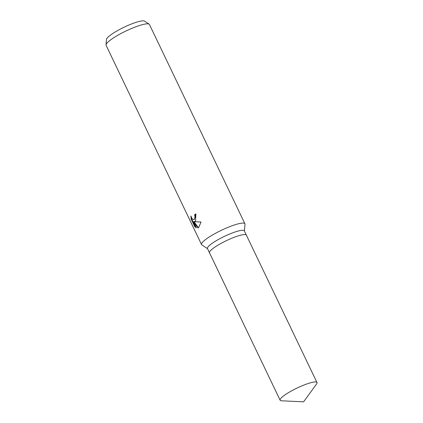 <?xml version="1.0" encoding="UTF-8"?>
<svg xmlns="http://www.w3.org/2000/svg" width="423" height="423" viewBox="0 0 423 423"><rect width="100%" height="100%" fill="white"/><g stroke="black" fill="none" stroke-linecap="round" stroke-linejoin="round"><path stroke-width="0.63" d="M246.376 235.177A20.436 3.654 154.4 0 0 246.366 235.151L244.325 230.884A20.436 3.654 154.4 0 0 230.197 233.808A20.436 3.654 154.4 0 0 210.173 244.827A20.436 3.654 154.4 0 0 207.46 248.544L209.507 252.811A20.436 3.654 154.4 0 0 209.517 252.838M209.507 252.811A20.436 3.654 154.4 0 1 212.219 249.094A20.436 3.654 154.4 0 1 232.243 238.075A20.436 3.654 154.4 0 1 246.366 235.151A20.436 3.654 154.4 0 0 232.243 238.075A20.436 3.654 154.4 0 0 212.219 249.094A20.436 3.654 154.4 0 0 209.507 252.811L280.126 400.211A20.436 3.654 154.4 0 0 281.565 400.798L303.577 401.85L316.547 384.036A20.436 3.654 154.4 0 0 316.991 382.551A20.436 3.654 154.4 0 0 302.863 385.475A20.436 3.654 154.4 0 0 282.839 396.494A20.436 3.654 154.4 0 0 280.126 400.211M244.404 231.058L244.996 224.248A24.042 4.299 154.4 0 0 244.922 223.783A24.042 4.299 154.4 0 0 228.298 227.225A24.042 4.299 154.4 0 0 204.743 240.185A24.042 4.299 154.4 0 0 201.554 244.563A24.042 4.299 154.4 0 0 201.871 244.912L207.545 248.719M195.542 220.986L194.21 221.715L201.068 221.996L198.673 227.516L197.975 227.918L193.454 221.752L196.399 227.891L194.765 226.628L191.138 219.056L190.884 216L192.068 218.58L192.814 219.31L193.882 219.526L194.569 218.95L194.998 216.396L194.532 214.852A24.042 4.299 -25.6 0 1 195.902 213.879L195.542 220.986M244.922 223.783L149.451 24.529A24.042 4.299 154.4 0 0 149.139 24.174A24.042 4.299 154.4 0 0 131.712 28.426A24.042 4.299 154.4 0 0 109.271 40.925A24.042 4.299 154.4 0 0 106.009 44.838A24.042 4.299 154.4 0 0 106.088 45.303L201.554 244.563M149.139 24.174L144.624 21.15A21.266 3.802 154.4 0 0 129.216 24.909A21.266 3.802 154.4 0 0 109.367 35.966A21.266 3.802 154.4 0 0 106.48 39.429L106.009 44.838M195.96 214.012A23.439 4.193 154.4 0 0 194.998 214.699L195.458 216.243L194.342 219.373L193.882 219.526M194.998 214.699L194.532 214.852M191.355 217.369L191.619 218.903L195.246 226.474L194.765 226.628M191.619 218.903L191.138 219.056M194.855 221.546L194.21 221.715M195.246 226.474L196.119 227.304M193.454 221.752L193.924 221.599L198.398 227.706M246.366 235.151L316.991 382.551"/></g></svg>
